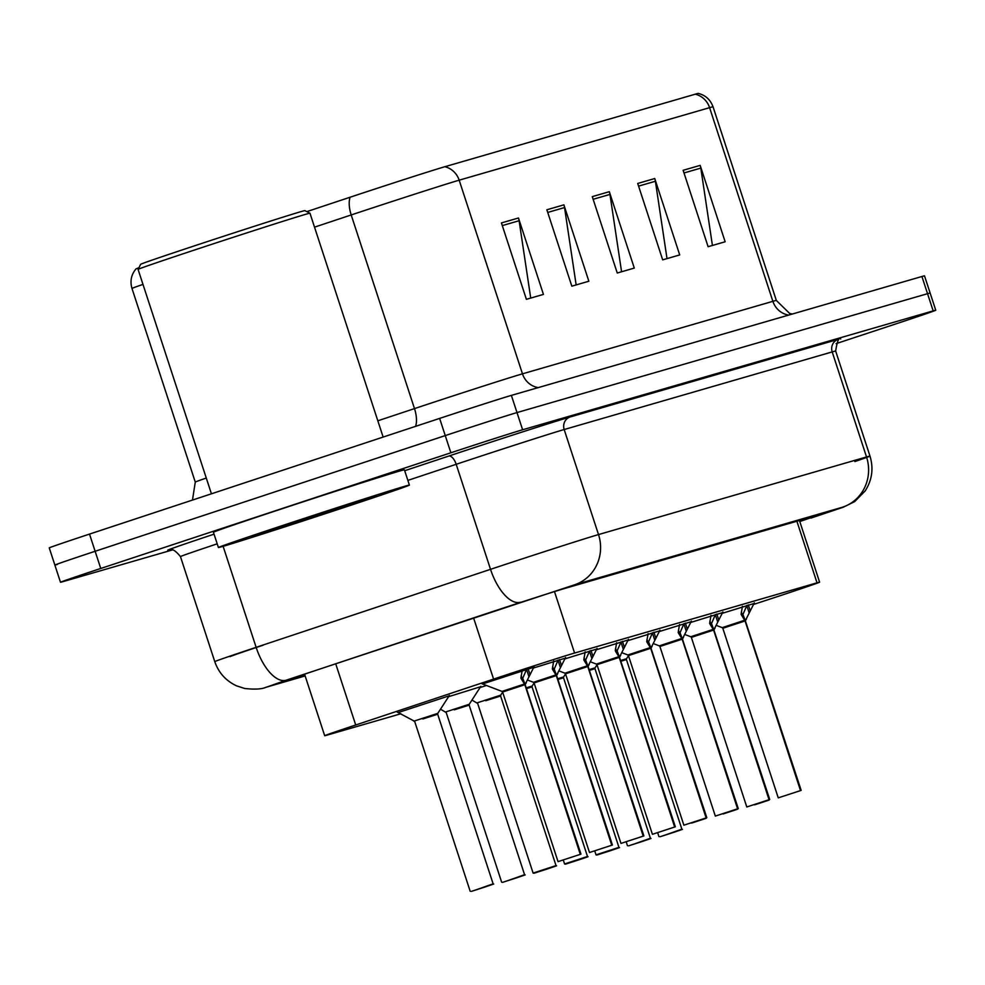 <?xml version="1.0" encoding="UTF-8"?>
<svg xmlns="http://www.w3.org/2000/svg" width="985" height="985" viewBox="0 0 985 985"><rect width="100%" height="100%" fill="white"/><g stroke="black" fill="none" stroke-linecap="round" stroke-linejoin="round"><path stroke-width="1.48" d="M398.248 712.537L449.135 695.841M482.515 683.972L533.735 667.288M753.39 604.494L769.593 599.188A60.282 0.628 161.9 0 0 779.344 595.974A60.282 0.628 161.9 0 0 819.606 582.172A60.282 0.628 161.9 0 0 817.021 582.824L574.575 653.043A60.282 0.628 161.9 0 0 493.583 679.108L355.708 724.997A60.282 0.628 161.9 0 0 324.693 735.721A60.282 0.628 161.9 0 0 327.279 735.069L400.895 713.756M480.052 687.567L486.442 685.474M448.594 696.678L480.594 686.73M690.608 622.483L722.485 612.633M659.15 631.594L691.027 621.744M627.691 640.706L659.568 630.856M596.233 649.817L628.11 639.967M564.774 658.928L596.651 649.066M533.316 668.039L565.193 658.177M722.067 613.384L753.944 603.522M172.732 549.852L63.077 581.606A60.282 0.628 -18.1 0 1 60.491 582.258A60.282 0.628 -18.1 0 1 100.753 568.468L450.871 452.78L445.257 435.592A60.282 0.628 -18.1 0 1 516.99 412.58L927.538 293.69A60.282 0.628 -18.1 0 1 930.135 293.037A60.282 0.628 -18.1 0 0 927.538 293.69L516.99 412.58A60.282 0.628 -18.1 0 0 445.257 435.592L95.126 551.28L445.257 435.592L439.63 418.403A60.282 0.628 -18.1 0 1 511.375 395.391L921.923 276.502A60.282 0.628 -18.1 0 1 924.509 275.849L935.75 310.226A60.282 0.628 -18.1 0 1 895.488 324.028L836.105 343.642M57.462 564.417A60.282 0.628 -18.1 0 1 54.864 565.07A60.282 0.628 -18.1 0 1 95.126 551.28A60.282 0.628 -18.1 0 0 54.864 565.07L49.25 547.882A60.282 0.628 -18.1 0 1 89.512 534.092L439.63 418.403M501.427 222.93L526.396 299.329L543.437 294.392L518.467 217.993L501.427 222.93M530.718 298.073L519.107 220.726A16.08 15.366 -106.2 0 0 518.467 217.993M546.86 209.78L571.829 286.167L588.858 281.23L563.888 204.843L546.86 209.78M576.151 284.911L564.54 207.564A16.08 15.366 -106.2 0 0 563.888 204.843M683.134 170.306L708.104 246.706L725.145 241.768L700.175 165.381L683.134 170.306M712.426 245.45L700.815 168.103A16.08 15.366 -106.2 0 0 700.175 165.381M637.714 183.469L662.683 259.855L679.712 254.93L654.742 178.531L637.714 183.469M667.005 258.599L655.394 181.265A16.08 15.366 -106.2 0 0 654.742 178.531M592.28 196.618L617.25 273.017L634.291 268.08L609.321 191.693L592.28 196.618M621.572 271.762L609.961 194.414A16.08 15.366 -106.2 0 0 609.321 191.693M142.973 284.394A80.376 0.837 161.9 0 0 131.978 288.445C129.897 281.144 131.227 274.643 135.967 268.942A70.538 0.739 -18.1 0 1 138.897 267.772M306.84 211.615L350.118 197.222A70.538 0.739 -18.1 0 1 444.875 166.711L695.287 94.191A70.538 0.739 -18.1 0 1 698.303 93.415C705.494 95.213 710.407 99.682 713.041 106.799A80.376 0.837 161.9 0 0 709.594 107.66A20.094 19.207 -106.2 0 0 695.287 94.191M799.783 521.533A60.282 0.628 161.9 0 0 815.408 515.968A60.282 0.628 161.9 0 0 812.822 516.62L564.11 588.648A60.282 0.628 161.9 0 0 483.13 614.714L321.135 668.63A60.282 0.628 161.9 0 0 290.107 679.367A60.282 0.628 161.9 0 0 292.705 678.714L304.907 675.181M450.871 452.78A60.282 0.628 -18.1 0 1 522.616 429.768L933.164 310.878A60.282 0.628 -18.1 0 1 935.75 310.226M754.338 602.832L745.313 620.71L742.924 614.418M745.054 620.956L745.054 620.944A1.01 0.948 73.6 0 1 745.017 620.796L741.2 614.541M801.174 790.376L778.249 797.862L801.174 790.376L745.362 620.87A1.01 0.973 74.2 0 1 745.313 620.71M800.497 790.549L745.066 620.956L722.818 628.27L745.054 620.944M800.793 790.462L745.35 620.87L746.458 618.949M730.87 625.512L722.818 628.27L722.227 627.642L744.66 620.242M745.017 620.796L741.336 612.042M741.114 614.172L742.456 606.267M743.133 614.049L746.889 605.393M620.956 660.418L626.546 658.706L626.435 659.556L621.19 661.157M660.098 836.733L673.826 832.325C689.401 826.969 678.431 830.921 681.866 829.148L666.931 834.443M666.931 834.467L660.11 836.733M722.879 611.944L713.854 629.821L711.466 623.53M713.596 630.068L713.596 630.055A1.01 0.948 73.6 0 1 713.559 629.908L709.742 623.653M769.716 799.475L746.79 806.974L769.716 799.475L713.903 629.981A1.01 0.973 74.2 0 1 713.854 629.821M769.039 799.66L713.608 630.068L691.359 637.381L713.596 630.055M769.334 799.574L713.891 629.981L714.999 628.061M769.088 800.079L754.559 804.856L768.805 800.152M699.412 634.623L691.359 637.381L690.768 636.753L713.202 629.353M713.559 629.908L709.877 621.153M709.656 623.283L710.998 615.379M711.675 623.16L715.43 614.505M691.421 621.055L682.396 638.933L680.007 632.641M682.137 639.179L682.137 639.166A1.01 0.948 73.6 0 1 682.1 639.019L678.283 632.764M738.258 808.587L715.332 816.085L738.258 808.587L682.445 639.093A1.01 0.973 74.2 0 1 682.396 638.933M737.58 808.771L682.149 639.179L659.901 646.492L682.137 639.166M737.876 808.685L682.433 639.093L683.541 637.172M737.63 809.19L723.101 813.967L737.346 809.264M667.953 643.734L659.901 646.492L659.31 645.864L681.743 638.465M682.1 639.019L678.419 630.265M678.197 632.395L679.539 624.49M680.216 632.271L683.972 623.616M659.962 630.166L650.937 648.044L648.549 641.752M650.679 648.29L650.679 648.278A1.01 0.948 73.6 0 1 650.642 648.13L646.825 641.875M706.799 817.698L683.873 825.196L706.799 817.698L650.986 648.204A1.01 0.973 74.2 0 1 650.937 648.044M706.122 817.882L650.691 648.29L628.442 655.604L650.679 648.278M706.417 817.796L650.974 648.204L652.082 646.283M706.171 818.301L691.642 823.078L705.888 818.375M636.495 652.846L628.442 655.604L627.851 654.976L650.285 647.576M650.642 648.13L646.96 639.376M646.739 641.506L648.093 633.601M648.758 641.383L652.513 632.727M628.504 639.265L619.479 657.155L617.09 650.863M619.22 657.401L619.22 657.389A1.01 0.948 73.6 0 1 619.183 657.241L615.366 650.974M675.341 826.809L652.415 834.307L675.341 826.809L619.528 657.315A1.01 0.973 74.2 0 1 619.479 657.155M674.663 826.994L619.233 657.401L596.984 664.715L619.22 657.389M674.959 826.908L619.516 657.315L620.624 655.382M605.036 661.957L596.984 664.715L596.393 664.087L618.826 656.675M619.183 657.241L615.502 648.475M615.28 650.617L616.635 642.712M617.299 650.494L621.055 641.838M589.498 669.517L595.088 667.818L594.977 668.667L589.732 670.268M628.639 845.844L642.368 841.436C657.943 836.068 646.973 840.033 650.408 838.26L635.473 843.554M635.473 843.579L628.652 845.832M597.107 854.968L604.014 852.665M558.039 678.628L563.629 676.929L563.519 677.779L558.273 679.379M604.014 852.69L597.193 854.943M565.649 864.079L572.556 861.764M526.581 687.739L532.171 686.028L532.06 686.89L526.815 688.49M572.556 861.801L565.735 864.054M138.072 269.385L140.646 264.312A86.397 0.899 -18.1 0 1 198.354 244.551A86.397 0.899 -18.1 0 1 304.894 210.63L309.955 213.203A90.423 0.948 -18.1 0 1 309.967 213.216A90.423 0.948 -18.1 0 0 198.465 248.7A90.423 0.948 -18.1 0 0 138.072 269.385A90.423 0.948 -18.1 0 1 138.072 269.385L211.43 493.805M285.515 524.537A100.47 1.047 -18.1 0 1 409.403 485.1A100.47 1.047 -18.1 0 1 342.3 508.088A100.47 1.047 -18.1 0 1 218.411 547.525A100.47 1.047 -18.1 0 1 285.515 524.537M218.411 547.525L213.425 532.245A100.47 1.047 -18.1 0 1 280.528 509.257A100.47 1.047 -18.1 0 1 404.404 469.82L409.403 485.1M332.425 510.956A65.515 0.69 -18.1 0 1 251.631 536.665A65.515 0.69 -18.1 0 1 295.389 521.681A65.515 0.69 -18.1 0 1 376.171 495.96A65.515 0.69 -18.1 0 1 332.425 510.956M597.045 648.376L588.02 666.266L585.632 659.975M587.762 666.513L587.762 666.5A1.01 0.948 73.6 0 1 587.725 666.353L583.908 660.085M643.882 835.92L620.956 843.406L643.882 835.92L588.07 666.426A1.01 0.973 74.2 0 1 588.02 666.266M643.205 836.093L587.774 666.513L565.525 673.826L587.762 666.5M643.5 836.006L588.057 666.426L589.165 664.493M573.578 671.068L565.525 673.826L564.934 673.198L587.368 665.786M587.725 666.353L584.043 657.586M583.822 659.728L585.176 651.824M585.841 659.605L589.596 650.95M565.587 657.487L556.562 675.378L554.173 669.074M556.303 675.624L556.303 675.611A1.01 0.948 73.6 0 1 556.266 675.464L552.45 669.197M612.424 845.032L589.498 852.517L612.424 845.032L556.611 675.525A1.01 0.973 74.2 0 1 556.562 675.378M611.747 845.204L556.316 675.611L534.067 682.925L556.303 675.611M612.042 845.118L556.599 675.538L557.707 673.605M542.119 680.167L534.067 682.925L533.476 682.309L555.909 674.897M556.266 675.464L552.585 666.697M552.363 668.84L553.718 660.923M554.383 668.716L558.138 660.061M534.129 666.599L525.104 684.489L522.715 678.185M524.845 684.735L524.845 684.723A1.01 0.948 73.6 0 1 524.808 684.575L520.991 678.308M580.965 854.143L558.039 861.629L580.965 854.143L525.153 684.637A1.01 0.973 74.2 0 1 525.104 684.489M580.288 854.315L524.857 684.723L502.609 692.036L524.845 684.723M580.584 854.229L525.14 684.649L526.249 682.716M510.661 689.278L502.609 692.036L502.018 691.421L524.451 684.009M524.808 684.575L521.127 675.808M520.905 677.951L522.259 670.034M522.924 677.828L526.679 669.16M534.19 873.19L541.097 870.875M477.233 702.822L500.712 695.139L500.602 696.001L485.728 700.729M471.963 700.064L477.7 703.475M541.097 870.912L534.276 873.166M502.732 882.289L516.534 877.869L502.498 882.375M445.774 711.933L469.254 704.25L469.143 705.112L454.27 709.84M502.806 882.277L516.534 877.869C532.109 872.513 521.139 876.478 524.574 874.705L509.639 879.987M440.504 709.175L446.242 712.586M509.639 880.011L502.818 882.277M397.14 712.02L414.18 721.069L437.796 713.362L437.685 714.224L422.824 718.951M471.347 891.388L485.076 886.98C500.651 881.624 489.68 885.589 493.116 883.816L478.181 889.098M478.181 889.123L471.359 891.388M796.89 521.237L817.021 582.824M335.7 663.779L355.708 724.997M473.576 617.903L493.583 679.108M554.481 591.579L574.575 653.043M538.266 387.61A20.094 19.207 73.8 0 1 522.469 373.832L772.88 301.324A80.376 0.837 -18.1 0 1 776.34 300.45L713.041 106.799M350.118 197.222A20.094 9.148 71.6 0 0 351.202 214.952L414.488 408.603A80.376 0.837 -18.1 0 1 426.813 404.515A80.376 0.837 -18.1 0 1 522.469 373.832L459.17 180.181A80.376 0.837 161.9 0 0 351.202 214.952L314.523 227.153M444.875 166.711A20.094 19.207 73.8 0 1 459.17 180.181L709.594 107.66L772.88 301.324A20.094 19.207 73.8 0 0 788.677 315.089M511.375 395.391L522.616 429.768M921.923 276.502L933.164 310.878M89.512 534.092L100.753 568.468M131.978 288.445L195.276 482.096A80.376 0.837 -18.1 0 1 206.271 478.045M377.821 420.804L414.488 408.603A20.094 9.148 -108.4 0 1 415.559 426.357M593.155 199.278L609.961 194.414M638.575 186.128L655.394 181.265M684.009 172.966L700.815 168.103M547.722 212.44L564.54 207.564M502.301 225.59L519.107 220.726M810.914 518.098A40.188 4.962 71.8 0 0 810.963 518.085L842.544 507.201L574.514 584.819L286.142 680.204L267.194 686.914L305.141 675.932L265.888 687.321A40.188 38.403 73.8 0 0 267.194 686.914M217.205 543.831A80.376 0.837 161.9 0 0 180.452 556.599L214.779 661.637A80.376 0.837 -18.1 0 1 256.137 647.33L490.53 569.33A80.376 0.837 -18.1 0 1 502.855 565.242A80.376 0.837 -18.1 0 1 598.511 534.572L866.529 456.954A80.376 0.837 -18.1 0 1 869.977 456.08A80.376 0.837 -18.1 0 1 854.857 461.559M404.7 470.719L448.692 456.08A90.423 0.948 -18.1 0 1 570.167 416.963L838.186 339.345A10.047 9.604 -106.2 0 0 832.19 351.916L866.529 456.954A40.188 38.403 73.8 0 1 842.544 507.201M574.514 584.819A40.188 38.403 73.8 0 0 598.511 534.572L564.171 429.534A80.376 0.837 161.9 0 0 468.515 460.204A80.376 0.837 161.9 0 0 456.19 464.292L490.53 569.33A40.188 18.309 71.6 0 0 520.536 602.192M840.71 338.975C838.912 336.993 837.225 341.019 835.649 351.042A80.376 0.837 161.9 0 0 832.19 351.916L564.171 429.534A10.047 9.604 -106.2 0 1 570.167 416.963M169.518 549.802A90.423 0.948 -18.1 0 1 214.041 534.165M286.142 680.204A40.188 18.309 71.6 0 1 256.137 647.33L223.127 546.33M448.692 456.08A10.047 4.58 -108.4 0 1 456.19 464.292L407.864 480.385M230.059 656.65A64.296 0.677 -18.1 0 1 263.143 645.2M745.682 622.865L745.35 620.87M749.068 612.621L746.802 605.689M750.09 610.38L748.28 604.876M714.224 631.976L713.891 629.981M717.609 621.732L715.344 614.8M718.631 619.491L716.821 613.975M682.765 641.087L682.433 639.093M686.151 630.843L683.886 623.911M687.173 628.602L685.363 623.086M651.307 650.199L650.974 648.204M654.693 639.942L652.427 633.023M655.714 637.714L653.905 632.198M619.848 659.31L619.516 657.315M623.234 649.053L620.969 642.121M624.256 646.825L622.446 641.309M594.866 851.299L596.024 854.857L618.949 847.371C615.514 849.144 626.485 845.179 610.909 850.547L597.181 854.955M563.408 860.41L564.565 863.968L587.491 856.482C584.056 858.255 595.026 854.29 579.451 859.659L565.722 864.067M588.402 668.421L588.057 666.426M591.776 658.165L589.51 651.233M592.798 655.936L590.988 650.42M556.944 677.52L556.599 675.538M560.317 667.276L558.052 660.344M561.339 665.047L559.529 659.531M525.485 686.631L525.14 684.649M528.859 676.387L526.593 669.455M529.881 674.146L528.071 668.643M477.676 703.487L533.107 873.079L556.033 865.593C552.597 867.366 563.568 863.402 547.992 868.758L534.264 873.166M414.784 721.697L413.306 720.737M799.451 520.499L819.606 582.172M304.574 674.196L324.693 735.721M195.276 482.096L192.481 500.072M792.297 314.043L789.613 313.427L776.34 300.45M810.963 518.085L843.16 507.263L854.672 501.611L865.236 490.838C872.119 479.978 873.707 468.392 869.977 456.08L835.649 351.042M60.491 582.258L54.864 565.07M180.452 556.599C170.664 544.594 168.767 551.563 169.235 549.852M214.779 661.637C218.633 672.755 225.873 680.807 236.511 685.819L244.6 688.466C254.623 689.586 261.714 689.204 265.888 687.321M778.249 797.862L722.818 628.27M722.227 627.642L716.329 625.401M681.866 829.148L626.435 659.556M658.94 836.647L657.783 833.076M626.546 658.706L628.479 655.714M746.79 806.974L691.359 637.381M690.768 636.753L684.87 634.512M715.332 816.085L659.901 646.492M659.31 645.864L653.412 643.611M683.873 825.196L628.442 655.604M627.851 654.976L621.954 652.723M652.415 834.307L596.984 664.715M596.393 664.087L590.495 661.834M650.408 838.26L594.977 668.667M627.482 845.746L626.325 842.187M595.088 667.818L597.021 664.813M618.949 847.371L563.519 677.779M563.629 676.929L565.562 673.925M596.024 854.857L596.885 855.029M587.491 856.482L532.06 686.89M532.171 686.028L534.104 683.036M564.565 863.968L565.427 864.14M383.14 437.069L309.967 213.216M620.956 843.406L565.525 673.826M564.934 673.198L559.037 670.945M589.498 852.517L534.067 682.925M533.476 682.309L527.578 680.056M558.039 861.629L502.609 692.036M502.018 691.421L482.071 683.812M556.033 865.593L500.602 696.001M500.712 695.139L502.645 692.147M533.107 873.079L533.968 873.252M524.574 874.705L469.143 705.112M501.648 882.191L446.217 712.598M469.254 704.25L480.852 686.336M493.116 883.816L437.685 714.224M470.19 891.302L414.771 721.709M437.796 713.362L449.394 695.447"/></g></svg>
